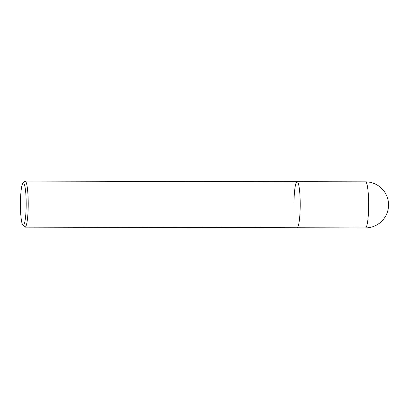 <?xml version="1.0" encoding="UTF-8"?>
<svg xmlns="http://www.w3.org/2000/svg" width="409" height="409" viewBox="0 0 409 409"><rect width="100%" height="100%" fill="white"/><g stroke="black" fill="none" stroke-linecap="round" stroke-linejoin="round"><path stroke-width="0.61" d="M293.984 202.153A23.027 3.124 90.1 0 1 297.133 181.698A23.027 3.124 90.1 0 1 300.18 207.302A23.027 3.124 90.1 0 1 297.031 227.757A23.027 3.124 -89.9 0 0 300.18 207.302A23.027 3.124 -89.9 0 0 297.133 181.698L365.58 181.852A23.027 3.124 -89.9 0 1 368.627 207.455A23.027 3.124 -89.9 0 1 365.472 227.905A23.027 23.027 0 0 0 388.55 205.282A23.027 23.027 0 0 0 365.58 181.852M22.96 183.099L24.724 181.31A23.027 3.124 90.1 0 1 25.154 181.095A23.027 3.124 90.1 0 1 28.201 206.693A23.027 3.124 90.1 0 1 25.051 227.148A23.027 3.124 90.1 0 1 24.622 226.929L22.863 225.129A21.217 2.878 90.1 0 1 20.45 201.744A21.217 2.878 90.1 0 1 22.96 183.099A21.217 2.878 90.1 0 1 26.161 206.489A21.217 2.878 90.1 0 1 22.863 225.129M25.051 227.148L365.472 227.905M25.154 181.095L297.133 181.698"/></g></svg>
